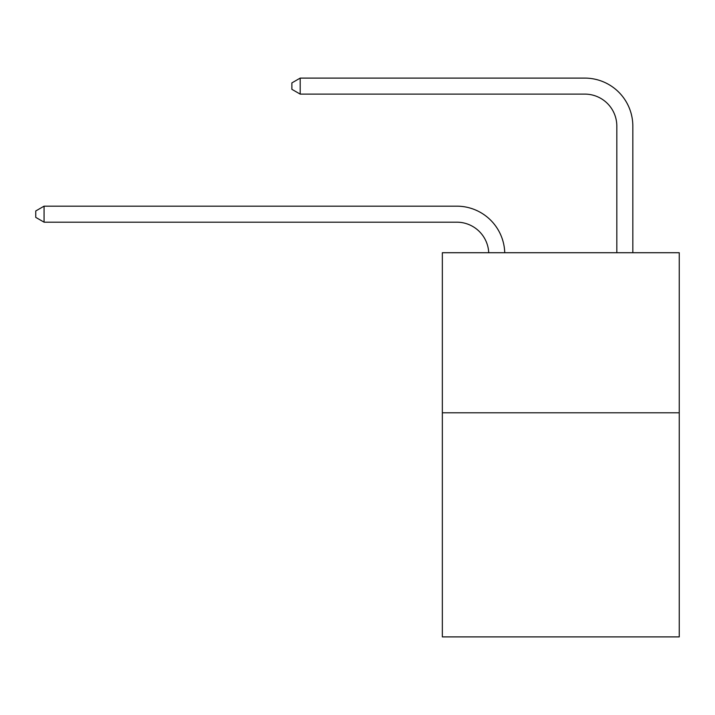 <?xml version="1.0" encoding="UTF-8"?>
<svg xmlns="http://www.w3.org/2000/svg" width="715" height="715" viewBox="0 0 715 715"><rect width="100%" height="100%" fill="white"/><g stroke="black" fill="none" stroke-linecap="round" stroke-linejoin="round"><path stroke-width="1.07" d="M679.25 412.787L679.25 636.895L442.344 636.895L442.344 252.717L679.25 252.717L679.25 412.787L442.344 412.787M456.742 222.177A32.014 32.014 0 0 1 488.729 252.717A32.014 32.014 0 0 0 456.742 222.177A32.014 32.014 0 0 1 488.729 252.717A32.014 32.014 0 0 0 456.742 222.177A32.014 32.014 0 0 1 488.729 252.717A32.014 32.014 0 0 0 456.742 222.177A32.014 32.014 0 0 1 488.729 252.717A32.014 32.014 0 0 0 456.742 222.177A32.014 32.014 0 0 1 488.729 252.717A32.014 32.014 0 0 0 456.742 222.177A32.014 32.014 0 0 1 488.729 252.717A32.014 32.014 0 0 0 456.742 222.177A32.014 32.014 0 0 1 488.729 252.717A32.014 32.014 0 0 0 456.742 222.177A32.014 32.014 0 0 1 488.729 252.717A32.014 32.014 0 0 0 456.742 222.177A32.014 32.014 0 0 1 488.729 252.717A32.014 32.014 0 0 0 456.742 222.177A32.014 32.014 0 0 1 488.729 252.717A32.014 32.014 0 0 0 456.742 222.177L44.071 222.177L35.75 217.369L35.75 210.97L44.071 206.161L456.742 206.161A48.021 48.021 0 0 1 504.745 252.717M616.822 252.717L616.822 126.126A32.014 32.014 0 0 0 584.807 94.112L300.193 94.112L291.872 89.312L291.872 82.904L300.193 78.105L584.807 78.105A48.021 48.021 0 0 1 632.829 126.126L632.829 252.717M44.071 222.177L44.071 206.161L456.742 206.161M616.822 126.126A32.014 32.014 0 0 0 584.807 94.112A32.014 32.014 0 0 1 616.822 126.126A32.014 32.014 0 0 0 584.807 94.112A32.014 32.014 0 0 1 616.822 126.126A32.014 32.014 0 0 0 584.807 94.112A32.014 32.014 0 0 1 616.822 126.126A32.014 32.014 0 0 0 584.807 94.112A32.014 32.014 0 0 1 616.822 126.126A32.014 32.014 0 0 0 584.807 94.112A32.014 32.014 0 0 1 616.822 126.126A32.014 32.014 0 0 0 584.807 94.112A32.014 32.014 0 0 1 616.822 126.126A32.014 32.014 0 0 0 584.807 94.112A32.014 32.014 0 0 1 616.822 126.126A32.014 32.014 0 0 0 584.807 94.112A32.014 32.014 0 0 1 616.822 126.126A32.014 32.014 0 0 0 584.807 94.112A32.014 32.014 0 0 1 616.822 126.126A32.014 32.014 0 0 0 584.807 94.112M300.193 94.112L300.193 78.105L584.807 78.105"/></g></svg>
